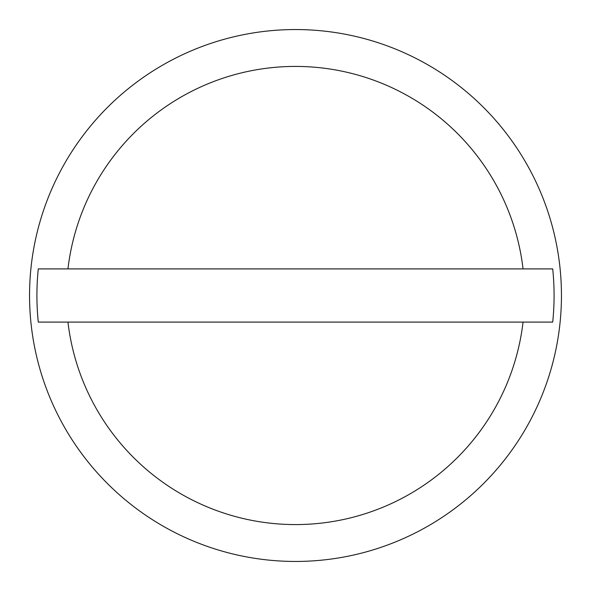 <?xml version="1.0" encoding="UTF-8"?>
<svg xmlns="http://www.w3.org/2000/svg" width="591" height="591" viewBox="0 0 591 591"><rect width="100%" height="100%" fill="white"/><g stroke="black" fill="none" stroke-linecap="round" stroke-linejoin="round"><path stroke-width="0.89" d="M561.45 295.5A265.95 265.95 0 0 0 295.5 29.55A265.95 265.95 0 0 0 29.55 295.5A265.95 265.95 0 0 0 295.5 561.45A265.95 265.95 0 0 0 561.45 295.5M523.05 268.905L552.711 268.905A258.577 258.577 0 0 1 552.711 322.095L38.289 322.095A258.577 258.577 0 0 1 38.289 268.905L523.05 268.905A229.101 229.101 0 0 0 67.95 268.905M67.95 322.095A229.101 229.101 0 0 0 523.05 322.095"/></g></svg>
